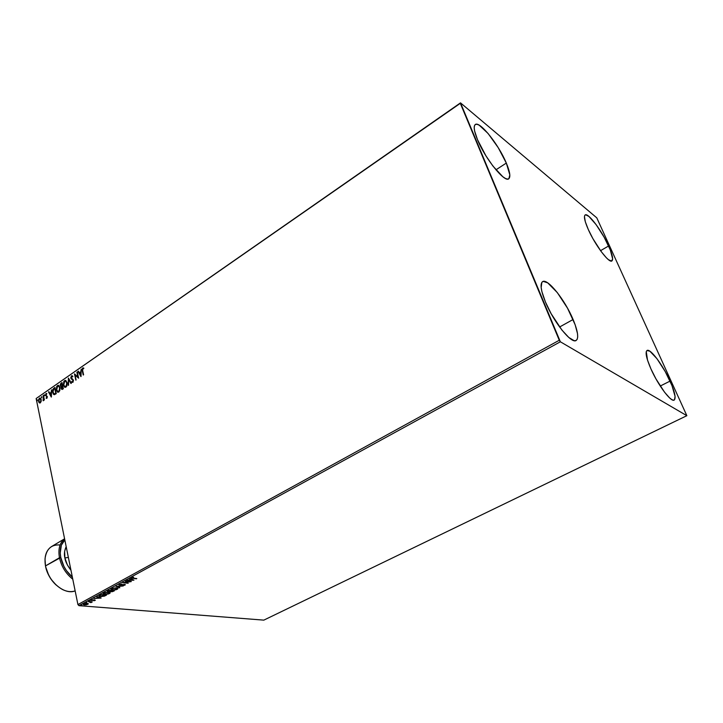 <?xml version="1.0" encoding="UTF-8"?>
<svg xmlns="http://www.w3.org/2000/svg" width="723" height="723" viewBox="0 0 723 723"><rect width="100%" height="100%" fill="white"/><g stroke="black" fill="none" stroke-linecap="round" stroke-linejoin="round"><path stroke-width="1.08" d="M608.612 245.983C612.39 254.505 613.484 259.494 611.893 260.949C609.073 263.534 595.083 245.016 588.296 229.516L585.332 221.798L584.446 216.647L584.826 215.282L585.729 214.794L588.947 216.466L596.186 224.717L604.166 237.243L610.32 249.995L612.643 258.879L611.577 261.066L608.504 259.729L606.344 257.759L601.175 251.55L592.878 238.59L588.296 229.516C584.645 221.166 583.606 216.304 585.169 214.957C588.142 212.481 601.861 230.764 608.612 245.983L600.533 250.673L608.612 245.983M573.095 319.503C577.912 331.17 578.924 338.156 576.123 340.488C571.459 344.229 553.52 321.934 545.404 301.925L541.898 291.604L541.165 287.537L541.843 282.341L543.217 281.383L547.709 282.856L557.325 292.607L567.555 308.242L575.165 324.79L577.514 333.701L577.695 336.99L577.18 339.304L575.987 340.56L574.143 340.678L568.793 337.46L561.916 330.068L551.161 313.737L545.404 301.925C540.831 290.529 539.891 283.768 542.602 281.627C547.51 277.984 564.997 299.955 573.095 319.503L559.593 327.004L573.095 319.503M506.317 163.073C509.95 171.794 510.754 177.045 508.73 178.807C504.681 182.856 485.115 158.617 477.505 139.711L474.622 131.035L474.198 127.863L474.478 125.639L475.445 124.437L477.035 124.293L479.204 125.187L488.106 133.511L498.219 147.655L506.317 163.073L509.814 174.867L508.902 178.689L507.456 179.096L505.413 178.445L502.837 176.746L492.969 166.109L485.928 155.834L477.505 139.711C474.062 131.252 473.321 126.191 475.273 124.537C479.629 120.642 498.734 144.618 506.317 163.073L495.942 169.824L506.317 163.073M670.058 381.102C674.83 391.902 676.195 398.228 674.161 400.081C671.052 402.431 658.084 385.16 650.962 368.965L647.51 360.081L646.263 351.604L646.958 350.519L649.86 351.188L656.972 358.707L665.232 371.568L672.001 385.639L675.083 396.403L674.478 399.855L673.357 400.199L671.739 399.575L669.679 397.993L664.564 392.218L655.96 378.888L650.962 368.965C646.353 358.319 645.043 352.155 647.049 350.465C650.284 348.188 662.982 365.205 670.058 381.102L660.244 386.037L670.058 381.102M686.85 415.689L263.814 620.135L78.934 605.657L560.361 341.789L686.85 415.689L596.782 217.84L460.506 102.865L36.15 398.518L460.307 103.326L559.277 340.253L77.921 604.573L36.15 398.518L77.921 604.573L78.934 605.657L263.814 620.135L686.85 415.689L596.782 217.84L460.506 102.865L560.361 341.789L686.85 415.689M88.296 603.714L85.504 603.47L83.308 604.672L86.173 604.88L88.296 603.714L83.687 604.012L83.272 604.627L86.173 604.88L88.305 603.723M88.251 601.563L90.773 602.096L90.863 602.648L92.318 601.898L88.251 601.563L90.863 602.648L92.318 601.898L88.251 601.563M93.8 600.768L95.3 600.298L94.849 599.891L91.731 600.343L92.39 599.602L90.737 600.307L94.55 600.126L93.8 600.768L95.147 600.397L94.849 599.891L91.017 600L91.351 600.56L94.469 600.117L93.8 600.768M99.792 595.246L99.06 596.177L101.31 596.62L106.543 595.074L101.012 594.577L99.015 596.123L100.497 596.583L104.311 596.168L106.543 595.074L101.012 594.577L99.792 595.246M108.857 590.284L107.329 591.269L108.125 591.694L112.345 591.685L114.379 590.808L108.857 590.284L107.375 591.441L108.125 591.694L111.044 591.748L114.379 590.808L108.857 590.284M116.023 586.353L119.756 587.871L117.325 586.507L123.244 585.973L116.023 586.353L119.756 587.871L117.325 586.507L123.244 585.973L116.023 586.353M125.395 581.22L129.489 581.654L122.702 582.702L128.197 583.271L124.519 582.621L131.306 581.572L125.395 581.22L129.489 581.654L122.702 582.702L128.197 583.271L124.519 582.621L131.306 581.572L125.395 581.22M133.628 577.325L131.92 577.569L131.568 578.219L136.792 578.581L132.354 578.066L133.421 577.162L131.414 578.111L136.376 578.807L132.164 577.975L133.628 577.325M133.936 580.135L130.194 578.599L129.742 578.843L130.944 579.34L126.652 580.542L133.872 580.18L130.194 578.599L129.742 578.843L130.944 579.34L126.652 580.542L133.936 580.135M123.073 585.558L125.332 584.645L119.973 585.015L119.801 584.564L121.69 583.94L118.897 584.889L124.329 584.663L123.073 585.558L125.034 585.088L125.332 584.645L124.718 584.428L119.629 584.88L121.69 583.94L118.952 585.015L124.329 584.663L123.073 585.558M116.502 587.862L112.752 588.233L110.917 589.453L112.698 590.122L116.213 589.724L118.03 588.504L116.502 587.862L111.568 588.703L110.999 589.625L112.436 590.095L117.397 589.254L117.957 588.35L116.502 587.862M108.613 592.173L104.862 592.553L103.055 593.755L104.853 594.405L108.36 593.999L110.131 593.023L108.613 592.173L103.687 593.014L103.136 593.908L104.591 594.387L109.535 593.538L110.095 592.661L108.613 592.173M101.121 598.038L97.243 596.638L96.81 596.873L98.057 597.325L96.593 598.129L93.836 598.499L101.057 598.075L97.243 596.638L96.81 596.873L98.057 597.325L96.593 598.129L93.836 598.499L101.121 598.038M89.905 600.903L89.019 601.193L89.905 600.903M86.859 602.566L85.974 602.865L86.859 602.566M81.916 605.278L81.03 605.567L81.916 605.278M41.157 401.41L40.94 398.834L39.548 398.084L38.563 399.647L38.807 402.169L40.045 402.973L41.157 401.41L41.175 399.575L40.271 398.075L39.394 398.174L38.563 401.392L39.232 402.747L40.343 402.828L41.157 401.41M43.461 395.436L43.19 400.75L43.895 399.521L44.392 399.936L43.461 395.436L43.118 400.732L43.895 399.521L44.392 399.936L43.461 395.436M46.896 398.292L47.375 396.846L45.892 395.246L46.859 393.683L46.227 393.475L45.468 395.183L46.959 396.8L46.073 398.129L46.896 398.292L47.338 396.638L45.865 395.138L46.859 393.683L46.001 393.583L45.504 395.409L46.986 396.909L46.073 398.129L46.896 398.292M53.854 388.215L52.806 389.516L52.553 391.631L53.258 394.008L54.37 394.695L56.258 393.646L54.957 387.456L53.854 388.215L55.011 387.718L53.854 388.215L52.68 392.481L53.845 394.577L56.258 393.646L54.957 387.456L53.854 388.215M62.015 382.548L60.615 383.678L60.244 385.07L62.079 389.48L63.344 388.748L62.015 382.548L61.057 383.217L60.316 385.748L61.401 386.814L61.798 389.408L63.344 388.748L62.015 382.548M68.459 378.075L68.206 385.395L68.757 379.593L70.953 383.497L71.36 383.217L68.396 378.111L68.206 385.395L68.757 379.593L70.953 383.497L71.36 383.217L68.459 378.075M76.891 372.218L77.912 376.855L74.46 373.899L75.834 380.135L75.183 375.228L78.644 378.192L77.262 371.956L77.912 376.855L74.46 373.899L75.834 380.135L75.183 375.228L78.644 378.192L76.891 372.218M82.277 370.809L83.217 375.029L82.494 369.354L83.769 368.079L82.684 368.007L82.07 369.363L83.597 374.776L82.666 370.61L82.829 368.64L83.687 368.694L83.769 368.079L82.684 368.007L82.277 370.809M81.021 376.547L81.202 369.227L80.732 371.857L79.358 372.806L78.418 371.152L78.012 371.441L80.958 376.593L81.202 369.227L80.732 371.857L79.358 372.806L78.418 371.152L78.012 371.441L81.021 376.547M72.589 381.78L71.929 381.355L72.065 382.286L72.987 382.268L73.366 380.054L71.161 377.523L71.649 376.412L72.634 376.918L72.86 376.394L71.478 375.788L70.782 377.876L73.005 380.37L72.86 381.617L71.929 381.355L71.722 381.943L72.887 382.35L73.43 380.298L71.206 377.93L71.649 376.412L72.634 376.918L72.246 375.734L71.478 375.788L72.237 375.734M67.094 382.557L65.422 380.352L63.805 381.491L63.416 385.142L65.088 387.374L66.724 386.218L67.194 383.136L65.856 380.506L64.546 380.605L63.416 385.142L64.672 387.239L65.983 387.112L67.094 382.557M59.982 387.483L58.337 385.278L56.728 386.407L56.331 390.04L57.994 392.282L59.756 390.8L60.036 387.763L58.735 385.422L57.46 385.531L56.331 390.04L57.587 392.146L58.87 392.02L59.982 387.483M51.351 397.026L51.568 389.805L51.098 392.399L49.779 393.312L48.884 391.667L48.495 391.938L51.288 397.072L51.568 389.805L51.098 392.399L49.779 393.312L48.884 391.667L48.495 391.938L51.351 397.026M44.69 395.083L44.166 394.921L44.356 395.843L44.69 395.083L44.284 394.776L44.284 395.824L44.69 395.083M41.943 396.99L41.419 396.828L41.609 397.749L41.943 396.99L41.536 396.683L41.545 397.731L41.943 396.99M37.479 400.09L36.963 399.918L37.027 400.786L37.081 399.783L37.09 400.822L37.479 400.09M83.47 374.866L82.585 370.899L82.684 368.007L83.534 367.953L82.377 369.453L83.47 374.866M81.03 376.267L78.012 371.441L78.545 371.369L81.03 376.267M79.666 372.896L81.039 371.947L81.193 369.534L81.039 371.947L79.666 372.896M80.967 375.156L80.714 372.607L80.967 375.156L79.666 373.33L80.714 372.607L80.967 375.156M78.626 378.12L75.183 375.228L78.626 378.12M76.087 379.964L74.785 374.053L76.087 379.964M78.22 376.945L77.198 372.309L78.22 376.945M73.068 380.578L73.059 381.798L73.068 380.578M72.074 379.629L70.827 378.174L72.074 379.629M71.478 375.788L71.134 378.265L71.478 375.788M72.228 375.734L71.089 377.307L71.794 379.367M71.975 379.494L72.887 379.964M72.616 379.9L73.394 380.813L72.815 381.871M71.143 383.371L68.757 379.593L71.143 383.371M68.522 385.178L68.694 378.491L68.522 385.178M64.672 387.239L63.416 385.142L64.546 380.605L65.73 380.443L64.446 381.075L63.696 382.792L63.723 385.223L64.627 387.067M65.422 386.751L66.136 386.57L64.754 386.543L63.778 384.889L64.699 381.238L65.73 381.157L67.031 382.901L65.666 381.12L66.76 382.078L67.149 383.85L66.724 385.847L65.775 386.742M66.724 382.819L66.136 386.57L66.724 382.819L66.417 385.757L64.853 386.597L63.778 384.889L64.094 381.952L65.395 381.039L66.724 382.819M62.079 389.48L61.238 388.441L61.401 386.814L62.079 389.48M61.202 386.814L60.316 385.748L61.057 383.217L62.07 382.81L60.642 384.437L60.904 386.733M61.347 386.227L60.642 384.988L61.78 383.443L62.585 385.829L61.78 383.443L62.277 385.748L61.347 386.227L62.585 385.829L61.093 386.163L60.678 385.495L61.365 383.732L62.088 383.524L62.585 385.829L61.871 386.263M62.765 388.721L62.214 388.82L62.765 388.721M62.151 388.775L61.6 388.179L62.413 386.38L63.145 388.45L61.645 388.35L62.413 386.38L63.145 388.45L62.413 386.38L62.838 388.368L62.033 388.784M58.003 392.282L56.331 390.04L57.46 385.531L58.626 385.368L57.37 385.992L56.53 388.332L56.783 390.673L58.003 392.282M58.328 391.658L59.033 391.477L57.677 391.459L56.701 389.796L57.614 386.154L58.617 386.073L59.928 387.826L58.554 386.046L59.657 386.995L60.036 388.766L59.62 390.754L58.671 391.64M59.62 387.736L59.033 391.477L59.62 387.736L59.313 390.673L57.759 391.495L56.656 389.561L56.918 387.058L58.31 385.965L59.62 387.736M54.216 394.686L52.68 392.481L54.162 388.305L53.113 389.607L52.851 391.423L54.216 394.686M54.279 393.981L56.069 393.339L53.963 393.89L53.041 392.228L53.394 389.444L55.029 388.423L56.069 393.339L55.029 388.423L56.069 393.339L54.478 394.044M51.36 396.719L48.495 391.938L49.001 391.884L51.36 396.719M50.086 393.393L51.414 392.481L51.559 390.113L51.414 392.481L50.086 393.393M51.315 395.644L51.08 393.131L51.315 395.644L50.068 393.836L51.08 393.131L51.315 395.644M46.624 398.382L46.073 398.129L46.48 397.786L46.308 398.301M46.661 397.804L47.293 396.99L46.453 396.367M46.661 396.421L45.504 395.409L46.001 393.583L46.688 393.538L45.766 395.011L46.606 396.412M46.896 396.502L46.914 397.885M44.483 395.806L44.284 394.776L44.483 395.806M44.284 400.009L43.895 399.521L44.284 400.009M43.497 400.217L43.443 400.678L43.588 400.217M43.958 399.539L43.1 395.689L43.958 399.539M41.744 397.713L41.536 396.683L41.744 397.713M39.801 403.009L38.563 401.392L39.394 398.174L40.262 398.066L39.169 398.87L38.789 400.361L39.801 403.009M40.28 398.68L41.193 400.804L40.072 402.458M39.937 402.404L40.542 402.35L39.62 402.322L38.915 401.138L39.503 398.725L41.13 399.9L40.172 398.68M40.813 399.819L40.542 402.35L40.813 399.819L40.624 401.789L39.557 402.286L38.888 400.985L39.114 399.195L39.964 398.608L40.813 399.819M37.289 400.804L37.081 399.783L37.289 400.804M79.666 373.33L80.714 372.607L80.66 375.065L79.666 373.33M55.761 393.258L54.171 393.963L53.041 392.228L53.168 389.86L54.722 388.341L55.761 393.258M50.068 393.836L51.08 393.131L51.008 395.562L50.068 393.836M132.146 577.939L131.514 577.813L132.146 577.939M133.104 579.792L132.544 579.828L133.104 579.792M130.854 578.924L130.14 578.626L130.854 578.924M132.499 579.602L131.243 579.087L132.589 580.018L130.095 579.81L132.499 579.602M119.611 584.844L118.979 584.699L119.611 584.844M119.711 587.438L116.728 586.317L119.711 587.438M117.912 588.305L117.397 589.254L117.912 588.305M111.821 589.616L110.944 589.245L111.821 589.616M117.162 588.377L116.819 589.209L114.758 589.814L112.472 589.823L111.649 589.173L112.083 588.459L116.042 587.835L117.262 588.468L116.819 589.209L112.851 589.878L111.667 589.489L113.647 588.251L117.234 588.215M113.656 590.736L113.628 591.215L113.656 590.736M110.962 591.342L110.321 591.143L110.962 591.342M108.043 591.278L107.411 591.134L108.043 591.278M113.403 590.971L111.441 591.522L111.342 590.519L113.403 590.971L110.953 591.324L113.403 590.971M111.071 590.754L108.531 591.468L108.061 591.306L108.956 590.293L111.071 590.754L108.034 591.242L109.019 590.555L111.071 590.754M110.041 592.607L109.535 593.538L110.041 592.607M103.94 593.899L103.082 593.538L103.94 593.899M103.669 593.249L108.161 592.146L109.39 592.779L108.956 593.493L104.998 594.161L103.805 593.782L105.215 592.688L108.215 592.39L109.453 592.923L106.38 594.161L103.76 593.556M105.829 595.011L105.748 595.508L105.829 595.011M99.837 596.095L99.024 595.806L99.837 596.095M99.72 595.282L101.121 594.586L105.576 595.246L100.895 596.358L99.756 596.023L99.666 595.354M105.576 595.246L102.738 596.312L99.72 595.96L100.669 594.758L105.576 595.246M100.217 597.704L99.711 597.74L100.217 597.704M97.967 596.918L97.225 596.647L97.967 596.918M99.666 597.523L98.373 597.062L99.756 597.939L97.271 597.758L99.666 597.523M91.324 602.024L91.306 602.494L91.324 602.024M88.215 603.642L87.908 604.356L88.215 603.642M87.51 603.741L87.112 604.446L84.338 604.97L84.139 603.804L86.796 603.371L87.682 603.868L84.736 604.753L83.29 604.311L87.628 603.515M130.167 580.135L131.333 579.503L132.589 580.018L130.167 580.135M97.334 598.084L98.455 597.469L99.756 597.939L97.334 598.084M560.361 341.789L78.934 605.657L77.921 604.573L559.277 340.253L560.361 341.789M460.307 103.326L36.15 398.518L460.307 103.326M64.591 538.798L51.64 546.507C46.064 550.23 44.013 556.701 45.486 565.928L60.768 557.478C59.394 549.706 60.75 543.859 64.826 539.954L61.356 545.187L60.226 553.05L60.768 557.478L59.458 557.758C57.976 549.037 59.684 542.738 64.6 538.843C59.684 542.738 57.976 549.037 59.458 557.758L45.486 565.928L44.998 559.096C46.236 549.037 51.261 544.329 60.099 544.97M64.898 557.984L68.36 557.388L64.898 557.984L67.375 564.943L70.981 570.32C67.375 565.558 65.35 561.446 64.898 557.984C63.949 554.46 64.374 550.673 66.182 546.633L64.627 551.324L64.898 557.984M72.779 579.186C65.892 573.71 61.455 566.57 59.458 557.758C61.455 566.57 65.892 573.71 72.779 579.186M45.486 565.928C48.098 581.599 64.754 595.4 75.147 590.872C71.342 592.218 67.149 591.785 62.567 589.552C53.746 584.591 48.052 576.71 45.486 565.928M56.195 585.079L51.206 579.421L48.712 575.273L45.685 566.868C47.32 574.008 50.827 580.081 56.186 585.07M72.363 577.153L66.48 570.655L63.949 566.461L60.768 557.478C62.512 565.332 66.371 571.884 72.363 577.153"/></g></svg>
